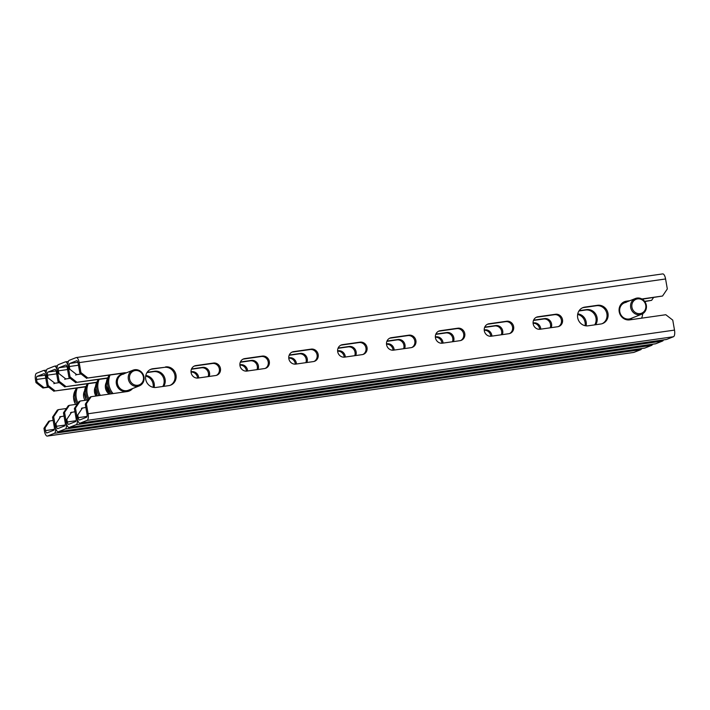 <?xml version="1.0" encoding="UTF-8"?>
<svg xmlns="http://www.w3.org/2000/svg" width="710" height="710" viewBox="0 0 710 710"><rect width="100%" height="100%" fill="white"/><g stroke="black" fill="none" stroke-linecap="round" stroke-linejoin="round"><path stroke-width="1.06" d="M220.437 368.454A6.354 5.902 68.4 0 0 213.479 363.058L195.889 365.57A6.354 5.902 68.4 0 0 194.646 365.898A6.354 5.902 68.4 0 0 191.265 373.318A6.354 5.902 68.4 0 0 198.063 378.039L215.662 375.528A6.354 5.902 68.4 0 0 216.905 375.2A6.354 5.902 68.4 0 0 220.437 368.454M216.346 375.386A6.354 5.902 68.4 0 0 219.346 368.889A6.354 5.902 68.4 0 0 212.388 363.493L194.797 365.996A6.354 5.902 68.4 0 0 194.105 366.147M269.303 361.488A6.354 5.902 68.4 0 0 262.345 356.092L244.755 358.594A6.354 5.902 68.4 0 0 243.512 358.932A6.354 5.902 68.4 0 0 240.131 366.342A6.354 5.902 68.4 0 0 246.929 371.073L264.528 368.561A6.354 5.902 68.4 0 0 265.771 368.233A6.354 5.902 68.4 0 0 269.303 361.488M265.212 368.419A6.354 5.902 68.4 0 0 268.211 361.923A6.354 5.902 68.4 0 0 261.262 356.518L243.663 359.029A6.354 5.902 68.4 0 0 242.971 359.171M318.169 354.521A6.354 5.902 68.4 0 0 311.211 349.116L293.62 351.627A6.354 5.902 68.4 0 0 292.378 351.956A6.354 5.902 68.4 0 0 288.997 359.375A6.354 5.902 68.4 0 0 295.795 364.097L313.394 361.585A6.354 5.902 68.4 0 0 314.636 361.257A6.354 5.902 68.4 0 0 318.169 354.521M314.077 361.443A6.354 5.902 68.4 0 0 317.077 354.947A6.354 5.902 68.4 0 0 310.128 349.551L292.529 352.062A6.354 5.902 68.4 0 0 291.845 352.204M367.034 347.545A6.354 5.902 68.4 0 0 360.077 342.149L342.486 344.661A6.354 5.902 68.4 0 0 341.244 344.989A6.354 5.902 68.4 0 0 337.862 352.408A6.354 5.902 68.4 0 0 344.661 357.13L362.26 354.618A6.354 5.902 68.4 0 0 363.502 354.29A6.354 5.902 68.4 0 0 367.034 347.545M362.952 354.476A6.354 5.902 68.4 0 0 365.943 347.98A6.354 5.902 68.4 0 0 358.994 342.575L341.395 345.087A6.354 5.902 68.4 0 0 340.711 345.229M415.9 340.578A6.354 5.902 68.4 0 0 408.942 335.173L391.352 337.685A6.354 5.902 68.4 0 0 390.109 338.013A6.354 5.902 68.4 0 0 386.737 345.433A6.354 5.902 68.4 0 0 393.535 350.154L411.125 347.651A6.354 5.902 68.4 0 0 412.368 347.314A6.354 5.902 68.4 0 0 415.9 340.578M411.818 347.501A6.354 5.902 68.4 0 0 414.809 341.004A6.354 5.902 68.4 0 0 407.859 335.608L390.26 338.12A6.354 5.902 68.4 0 0 389.577 338.262M464.766 333.602A6.354 5.902 68.4 0 0 457.808 328.206L440.218 330.718A6.354 5.902 68.4 0 0 438.975 331.046A6.354 5.902 68.4 0 0 435.603 338.466A6.354 5.902 68.4 0 0 442.401 343.187L459.991 340.676A6.354 5.902 68.4 0 0 461.234 340.347A6.354 5.902 68.4 0 0 464.766 333.602M460.684 340.534A6.354 5.902 68.4 0 0 463.674 334.037A6.354 5.902 68.4 0 0 456.725 328.641L439.126 331.144A6.354 5.902 68.4 0 0 438.443 331.295M513.632 326.635A6.354 5.902 68.4 0 0 506.683 321.239L489.084 323.742A6.354 5.902 68.4 0 0 487.841 324.079A6.354 5.902 68.4 0 0 484.468 331.49A6.354 5.902 68.4 0 0 491.267 336.212L508.857 333.709A6.354 5.902 68.4 0 0 510.099 333.38A6.354 5.902 68.4 0 0 513.632 326.635M509.549 333.567A6.354 5.902 68.4 0 0 512.54 327.061A6.354 5.902 68.4 0 0 505.591 321.666L487.992 324.177A6.354 5.902 68.4 0 0 487.309 324.319M165.572 366.91A9.523 8.848 -111.6 0 1 176 375.013A9.523 8.848 -111.6 0 1 170.711 385.122A9.523 8.848 -111.6 0 1 168.838 385.619L156.138 387.429A9.523 8.848 -111.6 0 1 145.94 380.347A9.523 8.848 -111.6 0 1 150.999 369.218A9.523 8.848 -111.6 0 1 152.872 368.721L164.48 367.345A9.523 8.848 -111.6 0 1 174.909 375.439A9.523 8.848 -111.6 0 1 170.16 385.317M642.257 299.185L662.545 296.017L667.32 288.952L665.581 278.968L79.183 362.615L80.922 372.599L87.88 377.995L124.037 372.839A9.523 8.848 -111.6 0 1 126.327 372.821M87.88 377.995L122.945 373.265A9.523 8.848 -111.6 0 1 125.235 373.256M607.982 313.385A9.523 8.848 68.4 0 0 597.554 305.291L584.845 307.102A9.523 8.848 68.4 0 0 582.972 307.599A9.523 8.848 68.4 0 0 577.913 318.728A9.523 8.848 68.4 0 0 588.111 325.81L600.811 324A9.523 8.848 68.4 0 0 602.683 323.503A9.523 8.848 68.4 0 0 607.982 313.385M602.133 323.698A9.523 8.848 68.4 0 0 606.89 313.82A9.523 8.848 68.4 0 0 596.462 305.726L583.753 307.536A9.523 8.848 68.4 0 0 582.44 307.838M562.497 319.66A6.354 5.902 68.4 0 0 555.548 314.264L537.949 316.775A6.354 5.902 68.4 0 0 536.707 317.104A6.354 5.902 68.4 0 0 533.334 324.523A6.354 5.902 68.4 0 0 540.132 329.245L557.723 326.733A6.354 5.902 68.4 0 0 558.965 326.405A6.354 5.902 68.4 0 0 562.497 319.66M558.415 326.591A6.354 5.902 68.4 0 0 561.406 320.095A6.354 5.902 68.4 0 0 554.457 314.699L536.866 317.201A6.354 5.902 68.4 0 0 536.174 317.352M132.557 388.574A9.523 8.848 -111.6 0 1 129.176 391.05A9.523 8.848 -111.6 0 1 127.303 391.538L91.146 396.704L86.363 403.768L88.111 413.752L674.5 330.106L672.76 320.121L665.803 314.725L629.646 319.882A9.523 8.848 68.4 0 1 619.448 312.799A9.523 8.848 68.4 0 1 624.507 301.67A9.523 8.848 68.4 0 1 626.38 301.182L629.912 300.676M662.545 296.017L641.875 298.972M86.789 378.421L79.831 373.025L80.922 372.599M77.922 362.286L69.775 363.449L76.68 360.724A2.751 0.994 -98.1 0 1 76.76 360.698A2.751 0.994 -98.1 0 1 78.091 363.05L79.831 373.025M628.82 301.102L625.288 301.608A9.523 8.848 68.4 0 0 623.975 301.91M86.363 403.768L85.28 404.203L87.019 414.178A2.751 0.994 -98.1 0 1 86.54 417.258L79.635 419.992A2.751 0.994 -98.1 0 1 79.555 420.009A2.751 0.994 -98.1 0 1 78.224 417.658L77.754 414.959L76.662 415.385L77.133 418.092A5.928 2.139 -98.1 0 0 80.008 423.151A5.928 2.139 -98.1 0 0 80.186 423.107L87.09 420.373A5.928 2.139 -98.1 0 0 88.111 413.752M85.28 404.203L90.055 397.13L91.146 396.704M131.465 389A9.523 8.848 -111.6 0 1 128.625 391.245M150.458 369.457A9.523 8.848 -111.6 0 1 151.78 369.156L164.48 367.345M674.5 330.106A5.928 2.139 81.9 0 1 673.479 336.726L666.575 339.46A5.928 2.139 81.9 0 1 666.397 339.504A5.928 2.139 81.9 0 1 666.211 339.513M69.775 363.449A2.751 0.994 -98.1 0 0 69.296 366.529L69.766 369.227L68.684 369.661L68.204 366.964A5.928 2.139 -98.1 0 1 69.225 360.334L76.13 357.6A5.928 2.139 -98.1 0 1 76.307 357.556L662.705 273.909A5.928 2.139 81.9 0 1 665.581 278.968M79.183 362.615A5.928 2.139 -98.1 0 0 76.307 357.556M69.766 369.227L76.724 374.631L75.633 375.058M81.1 374.001L76.724 374.631M81.437 408.312L85.839 407.416M82.529 407.886L77.754 414.959M130.036 389.568A8.893 8.263 -111.6 0 1 127.853 390.89A8.893 8.263 -111.6 0 1 126.105 391.352A8.893 8.263 -111.6 0 1 116.582 384.74A8.893 8.263 -111.6 0 1 121.312 374.356A8.893 8.263 -111.6 0 1 123.061 373.886A8.893 8.263 -111.6 0 1 123.806 373.824M120.735 374.605A8.893 8.263 -111.6 0 1 121.889 374.347A8.893 8.263 -111.6 0 1 122.644 374.276M128.874 390.03A8.893 8.263 -111.6 0 1 127.259 391.095M111.683 393.766A16.933 15.735 -111.6 0 1 108.994 375.262M113.067 393.571A16.933 15.735 -111.6 0 1 110.023 375.111M121.934 374.56A8.68 8.067 -111.6 0 1 121.951 374.552A8.68 8.067 -111.6 0 0 120.221 375.013A8.68 8.067 -111.6 0 0 119.626 375.279M128.182 390.305A8.68 8.067 -111.6 0 1 126.611 391.148A8.68 8.067 -111.6 0 1 125.99 391.37M137.784 385.255A7.49 6.958 -111.6 0 1 129.584 378.892A7.49 6.958 -111.6 0 1 135.22 370.549A7.49 6.958 -111.6 0 1 143.411 376.921A7.49 6.958 -111.6 0 1 137.784 385.255M137.616 386.355A8.467 7.872 -111.6 0 1 128.554 380.054A8.467 7.872 -111.6 0 1 133.054 370.167A8.467 7.872 -111.6 0 1 134.714 369.724A8.467 7.872 -111.6 0 1 143.775 376.025A8.467 7.872 -111.6 0 1 139.275 385.912A8.467 7.872 -111.6 0 1 137.616 386.355M624.986 302.62A8.893 8.263 68.4 0 0 624.241 302.691A8.893 8.263 68.4 0 0 623.078 302.948M626.149 302.167A8.893 8.263 68.4 0 0 625.403 302.229A8.893 8.263 68.4 0 0 623.655 302.7A8.893 8.263 68.4 0 0 620.54 304.954M626.38 319.713A8.893 8.263 68.4 0 0 628.448 319.695A8.893 8.263 68.4 0 0 630.196 319.234A8.893 8.263 68.4 0 0 632.379 317.911M641.609 318.178A16.933 15.735 68.4 0 0 642.727 313.705M629.601 319.438A8.893 8.263 68.4 0 0 631.217 318.373M637.562 298.892A7.49 6.958 -111.6 0 1 645.754 305.264A7.49 6.958 -111.6 0 1 640.127 313.598A7.49 6.958 -111.6 0 1 631.927 307.235A7.49 6.958 -111.6 0 1 637.562 298.892M637.056 298.067A8.467 7.872 -111.6 0 1 646.118 304.359A8.467 7.872 -111.6 0 1 641.618 314.255A8.467 7.872 -111.6 0 1 639.958 314.699A8.467 7.872 -111.6 0 1 630.897 308.397A8.467 7.872 -111.6 0 1 635.397 298.511A8.467 7.872 -111.6 0 1 637.056 298.067M624.294 302.895A8.68 8.067 68.4 0 0 624.276 302.904A8.68 8.067 68.4 0 0 622.563 303.356A8.68 8.067 68.4 0 0 621.969 303.623M628.332 319.704A8.68 8.067 68.4 0 0 628.953 319.491A8.68 8.067 68.4 0 0 630.524 318.648M99.036 395.577A16.933 15.735 -111.6 0 1 98.095 379.566M100.358 395.381A16.933 15.735 -111.6 0 1 99.116 379.424M109.207 394.121A8.893 8.263 -111.6 0 1 106.216 382.592M88.129 399.89A16.933 15.735 -111.6 0 1 87.188 383.879M88.936 398.78A16.933 15.735 -111.6 0 1 88.218 383.737M95.983 396.011A8.893 8.263 -111.6 0 1 95.309 386.906M77.23 404.203A16.933 15.735 -111.6 0 1 76.289 388.192M78.038 403.094A16.933 15.735 -111.6 0 1 77.31 388.05M85.085 400.325A8.893 8.263 -111.6 0 1 84.41 391.219M139.275 385.912L125.51 391.352A8.467 7.872 68.4 0 1 125.342 391.423L128.377 390.225A8.467 7.872 -111.6 0 1 126.708 390.669A8.467 7.872 -111.6 0 1 117.647 384.367A8.467 7.872 -111.6 0 1 122.147 374.481A8.467 7.872 -111.6 0 1 123.806 374.037M108.142 391.565A8.467 7.872 -111.6 0 1 106.473 387.34M97.616 380.737L95.229 388.139L97.217 395.834A8.467 7.872 -111.6 0 1 95.575 391.654M209.113 376.46A6.354 5.902 68.4 0 0 209.53 372.768A6.354 5.902 68.4 0 0 202.581 367.372L191.531 368.952M208.137 376.602A6.354 5.902 68.4 0 0 208.438 373.203A6.354 5.902 68.4 0 0 201.489 367.807L191.416 369.236M257.978 369.493A6.354 5.902 68.4 0 0 258.396 365.801A6.354 5.902 68.4 0 0 251.446 360.405L240.406 361.976M257.002 369.635A6.354 5.902 68.4 0 0 257.304 366.236A6.354 5.902 68.4 0 0 250.355 360.831L240.282 362.269M306.844 362.526A6.354 5.902 68.4 0 0 307.261 358.834A6.354 5.902 68.4 0 0 300.312 353.429L289.272 355.009M305.868 362.659A6.354 5.902 68.4 0 0 306.17 359.26A6.354 5.902 68.4 0 0 299.221 353.864L289.147 355.302M355.71 355.55A6.354 5.902 68.4 0 0 356.127 351.858A6.354 5.902 68.4 0 0 349.178 346.462L338.137 348.033M354.734 355.692A6.354 5.902 68.4 0 0 355.036 352.293A6.354 5.902 68.4 0 0 348.086 346.888L338.013 348.326M404.576 348.583A6.354 5.902 68.4 0 0 404.993 344.891A6.354 5.902 68.4 0 0 398.044 339.486L387.003 341.066M403.599 348.716A6.354 5.902 68.4 0 0 403.901 345.317A6.354 5.902 68.4 0 0 396.952 339.921L386.879 341.359M453.442 341.608A6.354 5.902 68.4 0 0 453.859 337.916A6.354 5.902 68.4 0 0 446.909 332.52L435.869 334.09M452.465 341.75A6.354 5.902 68.4 0 0 452.767 338.351A6.354 5.902 68.4 0 0 445.818 332.954L435.745 334.383M502.307 334.641A6.354 5.902 68.4 0 0 502.724 330.949A6.354 5.902 68.4 0 0 495.775 325.553L484.735 327.124M501.331 334.783A6.354 5.902 68.4 0 0 501.642 331.375A6.354 5.902 68.4 0 0 494.684 325.979L484.61 327.416M147.165 372.297L154.673 371.223A9.523 8.848 -111.6 0 1 165.102 379.317A9.523 8.848 -111.6 0 1 163.637 386.355M146.961 372.599L153.582 371.658A9.523 8.848 -111.6 0 1 164.01 379.752A9.523 8.848 -111.6 0 1 162.75 386.488M595.619 324.736A9.523 8.848 68.4 0 0 597.074 317.698A9.523 8.848 68.4 0 0 586.646 309.604L579.138 310.678M594.723 324.869A9.523 8.848 68.4 0 0 595.983 318.133A9.523 8.848 68.4 0 0 585.555 310.039L578.943 310.98M551.173 327.674A6.354 5.902 68.4 0 0 551.59 323.973A6.354 5.902 68.4 0 0 544.641 318.577L533.601 320.157M550.197 327.807A6.354 5.902 68.4 0 0 550.507 324.408A6.354 5.902 68.4 0 0 543.549 319.012L533.476 320.45M67.015 366.6L58.868 367.762A2.751 0.994 -98.1 0 0 58.397 370.842L58.868 373.54L57.776 373.975L57.306 371.277A5.928 2.139 -98.1 0 1 58.326 364.647L65.231 361.914A5.928 2.139 -98.1 0 1 65.409 361.869A5.928 2.139 -98.1 0 1 68.284 366.928L70.024 376.904L76.973 382.308L107.609 377.933M88.2 399.881L80.239 401.017L75.464 408.081L77.204 418.066A5.928 2.139 -98.1 0 1 76.183 424.686L662.581 341.04L655.676 343.773A5.928 2.139 81.9 0 1 655.49 343.817A5.928 2.139 81.9 0 1 655.312 343.826M644.795 301.581L651.638 300.33L644.609 301.333M651.638 300.33L653.493 297.588M76.973 382.308L107.467 378.235M75.881 382.734L68.932 377.338L70.024 376.904M58.868 367.762L65.773 365.038A2.751 0.994 -98.1 0 1 65.861 365.011A2.751 0.994 -98.1 0 1 67.193 367.363L68.932 377.338M75.464 408.081L74.372 408.516L76.112 418.492A2.751 0.994 -98.1 0 1 75.642 421.571L68.737 424.296A2.751 0.994 -98.1 0 1 68.657 424.323A2.751 0.994 -98.1 0 1 67.317 421.971L66.846 419.273L65.755 419.699L66.225 422.406A5.928 2.139 -98.1 0 0 69.101 427.464A5.928 2.139 -98.1 0 0 69.278 427.42L76.183 424.686M74.372 408.516L79.147 401.443L80.239 401.017M663.433 339.93A5.928 2.139 81.9 0 1 662.581 341.04M58.868 373.54L65.817 378.945L64.725 379.371M70.192 378.315L65.817 378.945M70.53 412.625L74.932 411.729M71.621 412.199L66.846 419.273M198.72 377.942A6.354 5.902 68.4 0 0 198.631 377.081A6.354 5.902 68.4 0 0 191.673 371.685L191.017 371.774M197.611 378.084A6.354 5.902 68.4 0 0 197.54 377.516A6.354 5.902 68.4 0 0 191.043 372.067M247.586 370.975A6.354 5.902 68.4 0 0 247.497 370.114A6.354 5.902 68.4 0 0 240.539 364.718L239.891 364.807M246.477 371.117A6.354 5.902 68.4 0 0 246.405 370.54A6.354 5.902 68.4 0 0 239.909 365.1M296.452 364.008A6.354 5.902 68.4 0 0 296.363 363.138A6.354 5.902 68.4 0 0 289.405 357.742L288.757 357.84M295.342 364.141A6.354 5.902 68.4 0 0 295.271 363.573A6.354 5.902 68.4 0 0 288.775 358.133M345.317 357.032A6.354 5.902 68.4 0 0 345.229 356.171A6.354 5.902 68.4 0 0 338.271 350.775L337.623 350.864M344.208 357.174A6.354 5.902 68.4 0 0 344.137 356.606A6.354 5.902 68.4 0 0 337.64 351.157M394.183 350.065A6.354 5.902 68.4 0 0 394.094 349.205A6.354 5.902 68.4 0 0 387.136 343.8L386.488 343.897M393.074 350.199A6.354 5.902 68.4 0 0 393.003 349.631A6.354 5.902 68.4 0 0 386.506 344.19M443.049 343.09A6.354 5.902 68.4 0 0 442.96 342.229A6.354 5.902 68.4 0 0 436.011 336.833L435.354 336.922M441.939 343.232A6.354 5.902 68.4 0 0 441.868 342.664A6.354 5.902 68.4 0 0 435.372 337.214M491.915 336.123A6.354 5.902 68.4 0 0 491.826 335.262A6.354 5.902 68.4 0 0 484.877 329.857L484.22 329.955M490.805 336.265A6.354 5.902 68.4 0 0 490.734 335.688A6.354 5.902 68.4 0 0 484.238 330.248M145.781 375.492A9.523 8.848 -111.6 0 1 154.194 383.631A9.523 8.848 -111.6 0 1 154.114 387.474M145.674 376.078A9.523 8.848 -111.6 0 1 153.103 384.066A9.523 8.848 -111.6 0 1 153.138 387.323M586.096 325.855A9.523 8.848 68.4 0 0 586.176 322.012A9.523 8.848 68.4 0 0 577.762 313.873M585.111 325.704A9.523 8.848 68.4 0 0 585.084 322.446A9.523 8.848 68.4 0 0 577.647 314.459M540.789 329.156A6.354 5.902 68.4 0 0 540.692 328.286A6.354 5.902 68.4 0 0 533.742 322.89L533.086 322.988M539.671 329.289A6.354 5.902 68.4 0 0 539.6 328.721A6.354 5.902 68.4 0 0 533.103 323.272M56.117 370.913L47.969 372.075A2.751 0.994 -98.1 0 0 47.49 375.155L47.96 377.853L46.878 378.288L46.398 375.581A5.928 2.139 -98.1 0 1 47.419 368.96L54.324 366.227A5.928 2.139 -98.1 0 1 54.51 366.183A5.928 2.139 -98.1 0 1 57.377 371.241L59.116 381.217L66.074 386.622L96.711 382.246M77.292 404.194L69.34 405.33L64.557 412.395L66.305 422.37A5.928 2.139 -98.1 0 1 65.284 429L651.673 345.353L644.769 348.086A5.928 2.139 81.9 0 1 644.591 348.131A5.928 2.139 81.9 0 1 644.405 348.14M66.074 386.622L96.56 382.548M64.983 387.048L58.025 381.652L59.116 381.217M47.969 372.075L54.874 369.351A2.751 0.994 -98.1 0 1 54.954 369.324A2.751 0.994 -98.1 0 1 56.285 371.676L58.025 381.652M64.557 412.395L63.474 412.829L65.213 422.805A2.751 0.994 -98.1 0 1 64.734 425.885L57.829 428.609A2.751 0.994 -98.1 0 1 57.75 428.636A2.751 0.994 -98.1 0 1 56.418 426.284L55.948 423.586L54.856 424.012L55.327 426.719A5.928 2.139 -98.1 0 0 58.202 431.778A5.928 2.139 -98.1 0 0 58.38 431.733L65.284 429M63.474 412.829L68.249 405.756L69.34 405.33M652.534 344.243A5.928 2.139 81.9 0 1 651.673 345.353M47.96 377.853L54.919 383.258L53.827 383.684M59.294 382.628L54.919 383.258M59.631 416.939L64.033 416.042M60.723 416.513L55.948 423.586M48.688 387.181L42.919 387.997L35.97 382.601L35.5 379.894A5.928 2.139 -98.1 0 1 36.521 373.274L43.425 370.54A5.928 2.139 -98.1 0 1 43.603 370.496A5.928 2.139 -98.1 0 1 46.478 375.555L48.218 385.53L55.167 390.935L85.803 386.559M66.394 408.507L58.433 409.635L53.658 416.708L55.398 426.683A5.928 2.139 -98.1 0 1 54.377 433.313L640.775 349.666L633.87 352.4A5.928 2.139 81.9 0 1 633.693 352.444A5.928 2.139 81.9 0 1 633.506 352.453M55.167 390.935L85.661 386.861M54.075 391.361L47.126 385.965L48.218 385.53M45.209 375.226L37.062 376.389L43.967 373.655A2.751 0.994 -98.1 0 1 44.055 373.637A2.751 0.994 -98.1 0 1 45.387 375.989L47.126 385.965M53.658 416.708L52.567 417.143L54.306 427.118A2.751 0.994 -98.1 0 1 53.836 430.198L46.931 432.923A2.751 0.994 -98.1 0 1 46.851 432.949A2.751 0.994 -98.1 0 1 45.511 430.597L45.041 427.899L43.949 428.325L48.724 421.252L53.126 420.355M52.567 417.143L57.341 410.069L58.433 409.635M43.949 428.325L44.419 431.032A5.928 2.139 -98.1 0 0 47.295 436.091A5.928 2.139 -98.1 0 0 47.472 436.046L54.377 433.313M641.627 348.557A5.928 2.139 81.9 0 1 640.775 349.666M37.062 376.389A2.751 0.994 -98.1 0 0 36.592 379.468L45.768 378.155M35.97 382.601L37.062 382.166L36.592 379.468M37.062 382.166L44.011 387.571L42.919 387.997M48.386 386.941L44.011 387.571M49.815 420.826L45.041 427.899M641.618 314.255L627.853 319.695A8.467 7.872 68.4 0 1 627.684 319.766L630.72 318.568A8.467 7.872 -111.6 0 1 629.051 319.003A8.467 7.872 -111.6 0 1 619.99 312.711A8.467 7.872 -111.6 0 1 624.489 302.824A8.467 7.872 -111.6 0 1 626.158 302.38M212.388 363.493L213.479 363.058M261.262 356.518L262.345 356.092M310.128 349.551L311.211 349.116M358.994 342.575L360.077 342.149M407.859 335.608L408.942 335.173M456.725 328.641L457.808 328.206M505.591 321.666L506.683 321.239M122.945 373.265L124.037 372.839M596.462 305.726L597.554 305.291M554.457 314.699L555.548 314.264M80.186 423.107L666.575 339.46M87.09 420.373L673.479 336.726M69.296 366.529L78.473 365.224M87.037 416.406L78.224 417.658M536.866 317.201L537.949 316.775M625.288 301.608L626.38 301.182M583.753 307.536L584.845 307.102M151.78 369.156L152.872 368.721M487.992 324.177L489.084 323.742M439.126 331.144L440.218 330.718M390.26 338.12L391.352 337.685M341.395 345.087L342.486 344.661M292.529 352.062L293.62 351.627M243.663 359.029L244.755 358.594M194.797 365.996L195.889 365.57M108.444 376.628A13.756 12.789 68.4 0 0 110.156 393.988M133.054 370.167L119.289 375.608A8.467 7.872 68.4 0 0 119.12 375.679M635.397 298.511L621.632 303.951A8.467 7.872 68.4 0 0 621.463 304.022M97.545 380.942A13.756 12.789 68.4 0 0 97.403 395.807M86.638 385.255A13.756 12.789 68.4 0 0 86.505 400.12M75.739 389.568A13.756 12.789 68.4 0 0 75.597 404.434M201.489 367.807L202.581 367.372M250.355 360.831L251.446 360.405M299.221 353.864L300.312 353.429M348.086 346.888L349.178 346.462M396.952 339.921L398.044 339.486M445.818 332.954L446.909 332.52M494.684 325.979L495.775 325.553M153.582 371.658L154.673 371.223M585.555 310.039L586.646 309.604M543.549 319.012L544.641 318.577M69.278 427.42L655.676 343.773M58.397 370.842L67.565 369.528M76.139 420.711L67.317 421.971M191.025 371.942L191.673 371.685M239.9 364.967L240.539 364.718M288.766 358L289.405 357.742M337.632 351.033L338.271 350.775M386.497 344.057L387.136 343.8M435.363 337.09L436.011 336.833M484.229 330.114L484.877 329.857M533.095 323.148L533.742 322.89M58.38 431.733L644.769 348.086M47.49 375.155L56.667 373.842M65.231 425.024L56.418 426.284M47.472 436.046L633.87 352.4M54.333 429.337L45.511 430.597M666.397 339.504L80.008 423.151M108.523 376.424L106.172 385.379L109.97 394.014M86.718 385.051L84.321 392.452L86.318 400.147M75.81 389.364L73.423 396.766L75.411 404.46M65.409 361.869L68.373 361.443M655.49 343.817L69.101 427.464M54.51 366.183L57.466 365.756M644.591 348.131L58.202 431.778M43.603 370.496L46.567 370.07M633.693 352.444L47.295 436.091"/></g></svg>
